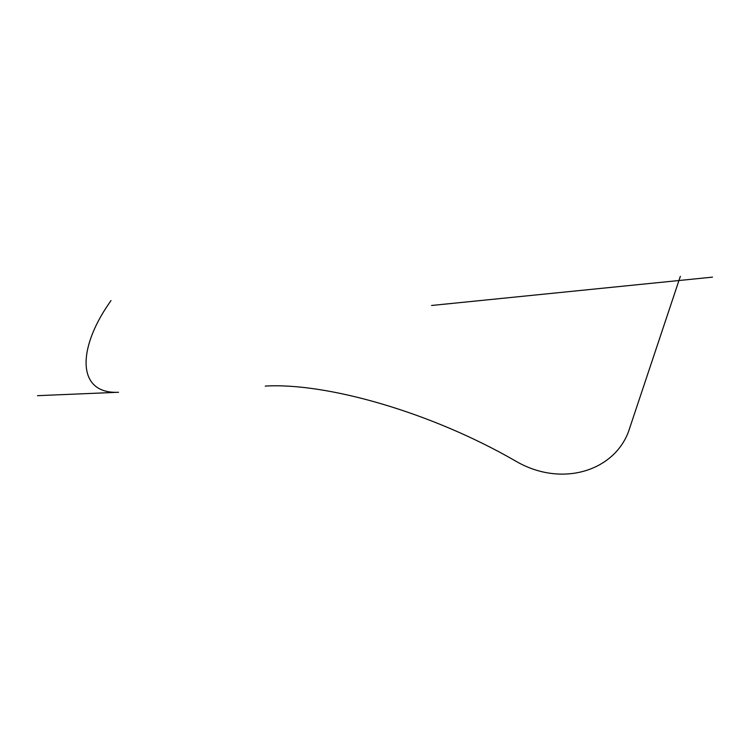 <?xml version="1.0" encoding="UTF-8"?>
<svg xmlns="http://www.w3.org/2000/svg" width="750" height="750" viewBox="0 0 750 750"><rect width="100%" height="100%" fill="white"/><g stroke="black" fill="none" stroke-linecap="round" stroke-linejoin="round"><path stroke-width="1.12" d="M680.353 276.319L629.841 427.641L680.353 276.291M712.5 277.134L431.578 305.475M515.203 460.819C562.163 488.653 617.128 470.522 629.841 427.641C617.128 470.522 562.163 488.653 515.203 460.819C430.069 411.722 325.753 382.509 265.266 386.081C325.753 382.509 430.069 411.722 515.203 460.819M37.5 395.672L118.547 392.259C76.706 394.312 77.297 349.228 108.975 303.544L110.981 300.553"/></g></svg>
